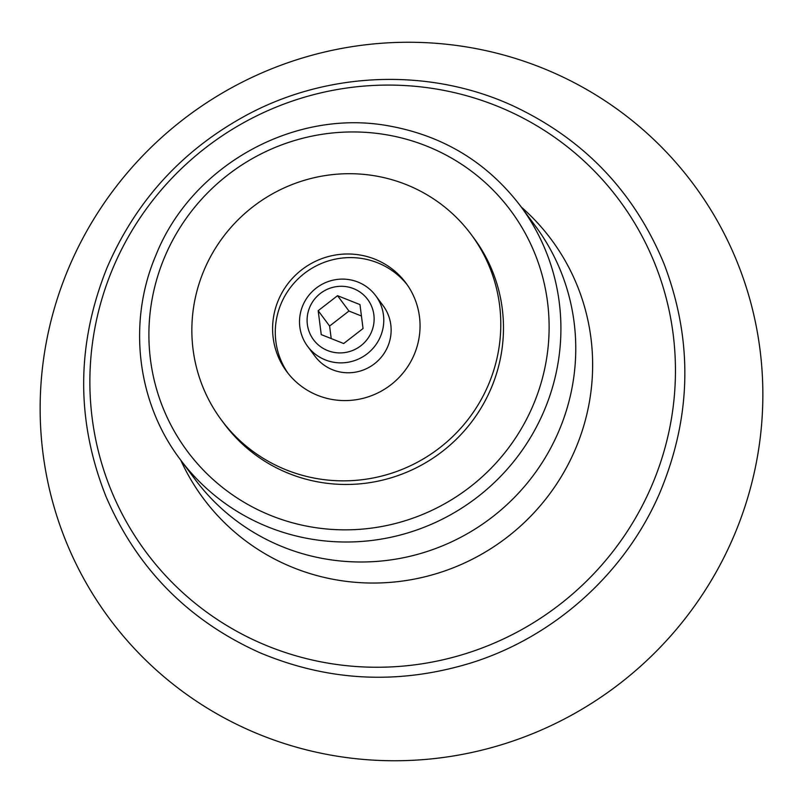 <?xml version="1.0" encoding="UTF-8"?>
<svg xmlns="http://www.w3.org/2000/svg" width="803" height="803" viewBox="0 0 803 803"><rect width="100%" height="100%" fill="white"/><g stroke="black" fill="none" stroke-linecap="round" stroke-linejoin="round"><path stroke-width="1.2" d="M471.17 234.466L473.86 238.079A155.571 152.46 143.4 0 1 439.974 453.243A155.571 152.46 143.4 0 1 224.157 423.713L221.477 420.099A155.571 152.46 143.4 0 1 203.862 270.661A155.571 152.46 143.4 0 1 328.387 175.114A155.571 152.46 143.4 0 1 471.17 234.466A155.571 152.46 143.4 0 1 437.284 449.64A155.571 152.46 143.4 0 1 221.477 420.099M520.515 206.02L535.37 226.004A212.143 207.907 143.4 0 1 489.168 519.421A212.143 207.907 143.4 0 1 194.878 479.15L180.023 459.165A212.143 207.907 143.4 0 0 474.312 499.436A212.143 207.907 143.4 0 0 520.515 206.02C487.28 162.547 443.517 135.868 389.234 125.971C294.53 108.214 191.656 165.217 155.933 255.143C127.366 321.812 136.821 402.112 180.023 459.165M68.245 269.045A363.93 356.652 143.4 0 1 689.104 178.517A363.93 356.652 143.4 0 1 447.151 756.938A363.93 356.652 143.4 0 1 68.245 269.045M361.44 316.001L348.954 311.032L329.601 326.048L331.207 338.565M278.33 300.262A74.247 72.762 143.4 0 1 337.762 254.661A74.247 72.762 143.4 0 1 405.906 282.977A74.247 72.762 143.4 0 1 389.736 385.681A74.247 72.762 143.4 0 1 286.731 371.588A74.247 72.762 143.4 0 1 278.33 300.262M288.106 373.365A74.247 72.762 143.4 0 1 281.01 303.875A74.247 72.762 143.4 0 1 407.221 284.814M309.707 307.318A33.756 33.074 143.4 0 1 367.292 298.927A33.756 33.074 143.4 0 1 344.848 352.567A33.756 33.074 143.4 0 1 309.707 307.318M363.046 328.517L359.975 304.598L337.541 295.685L318.179 310.691L321.25 334.61L343.684 343.533L363.046 328.517M302.791 305.552A42.429 41.585 143.4 0 1 336.748 279.494A42.429 41.585 143.4 0 1 375.694 295.675A42.429 41.585 143.4 0 1 366.449 354.364A42.429 41.585 143.4 0 1 307.599 346.304A42.429 41.585 143.4 0 1 302.791 305.552M375.694 295.675L383.061 305.582A42.429 41.585 143.4 0 1 373.817 364.261A42.429 41.585 143.4 0 1 314.957 356.211L307.599 346.304M348.954 311.032L337.541 295.685M329.601 326.048L318.179 310.691M164.454 257.542A201.533 197.508 143.4 0 1 508.279 207.415A201.533 197.508 143.4 0 1 374.288 527.732A201.533 197.508 143.4 0 1 164.454 257.542M521.267 207.033A216.86 212.524 143.4 0 1 504.113 539.526A216.86 212.524 143.4 0 1 180.775 460.179M112.631 268.844A294.882 288.99 143.4 0 1 615.7 195.49A294.882 288.99 143.4 0 1 419.648 664.161A294.882 288.99 143.4 0 1 112.631 268.844M107 267.821C76.225 344.487 75.904 420.752 106.036 496.615C136.942 568.394 188.133 620.388 259.61 652.608C328.618 681.647 399.312 685.019 471.692 662.726C554.823 636.558 625.457 572.8 659.765 492.932C691.674 416.707 693.14 340.432 664.151 264.117C634.34 191.867 583.952 139.11 512.976 105.825C430.478 67.843 329.872 71.015 248.498 114.086C183.305 148.957 136.139 200.208 107 267.821"/></g></svg>

